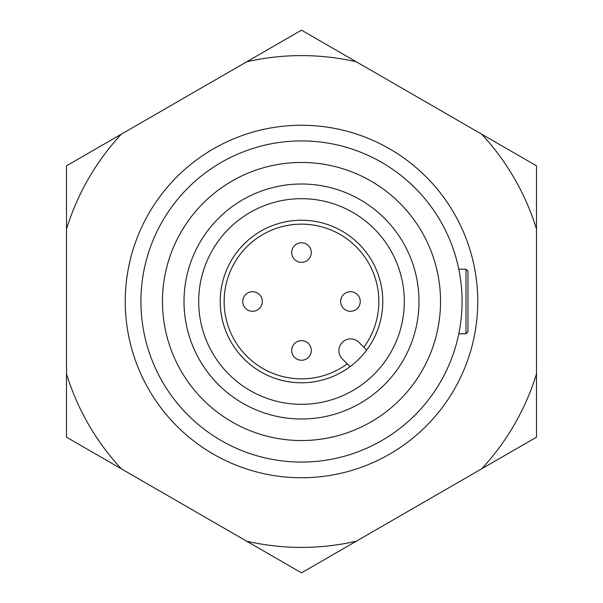 <?xml version="1.0" encoding="UTF-8"?>
<svg xmlns="http://www.w3.org/2000/svg" width="603" height="603" viewBox="0 0 603 603"><rect width="100%" height="100%" fill="white"/><g stroke="black" fill="none" stroke-linecap="round" stroke-linejoin="round"><path stroke-width="0.9" d="M467.958 301.5L467.958 331.854L465.998 333.813L465.998 269.187L467.958 271.146L467.958 301.5L467.958 282.897M467.958 331.854L467.958 320.103M360.247 301.5A9.791 9.791 0 0 1 350.456 311.291A9.791 9.791 0 0 1 340.665 301.5A9.791 9.791 0 0 1 350.456 291.709A9.791 9.791 0 0 1 360.247 301.5A9.791 9.791 0 0 0 350.456 291.709A9.791 9.791 0 0 0 340.665 301.5M301.5 242.753A9.791 9.791 0 0 1 311.291 252.544A9.791 9.791 0 0 1 301.5 262.335A9.791 9.791 0 0 1 291.709 252.544A9.791 9.791 0 0 1 301.5 242.753A9.791 9.791 0 0 0 291.709 252.544A9.791 9.791 0 0 0 301.5 262.335M242.753 301.5A9.791 9.791 0 0 1 252.544 291.709A9.791 9.791 0 0 1 262.335 301.5A9.791 9.791 0 0 1 252.544 311.291A9.791 9.791 0 0 1 242.753 301.5A9.791 9.791 0 0 0 252.544 311.291A9.791 9.791 0 0 0 262.335 301.5M301.5 360.247A9.791 9.791 0 0 1 291.709 350.456A9.791 9.791 0 0 1 301.5 340.665A9.791 9.791 0 0 1 311.291 350.456A9.791 9.791 0 0 1 301.5 360.247A9.791 9.791 0 0 0 311.291 350.456A9.791 9.791 0 0 0 301.5 340.665M363.873 347.253A77.35 77.35 0 0 0 301.5 224.15A77.35 77.35 0 0 0 224.15 301.5A77.35 77.35 0 0 0 347.253 363.873M301.5 220.231A81.269 81.269 0 0 0 220.231 301.5A81.269 81.269 0 0 0 301.5 382.769A81.269 81.269 0 0 0 382.769 301.5A81.269 81.269 0 0 0 301.5 220.231M301.5 162.463A139.037 139.037 0 0 1 440.537 301.5A139.037 139.037 0 0 1 301.5 440.537A139.037 139.037 0 0 1 162.463 301.5A139.037 139.037 0 0 1 301.5 162.463A139.037 139.037 0 0 0 162.463 301.5A139.037 139.037 0 0 0 301.5 440.537M301.5 125.251A176.249 176.249 0 0 1 477.749 301.5A176.249 176.249 0 0 1 301.5 477.749A176.249 176.249 0 0 1 125.251 301.5A176.249 176.249 0 0 1 301.5 125.251M301.5 140.921A160.579 160.579 0 0 1 462.079 301.5A160.579 160.579 0 0 1 301.5 462.079A160.579 160.579 0 0 1 140.921 301.5A160.579 160.579 0 0 1 301.5 140.921M301.5 184.005A117.495 117.495 0 0 1 418.995 301.5A117.495 117.495 0 0 1 301.5 418.995A117.495 117.495 0 0 1 184.005 301.5A117.495 117.495 0 0 1 301.5 184.005M301.5 198.689A102.812 102.812 0 0 1 404.312 301.5A102.812 102.812 0 0 1 301.5 404.312A102.812 102.812 0 0 1 198.689 301.5A102.812 102.812 0 0 1 301.5 198.689M350.057 366.669L342.346 358.966A11.751 11.751 0 0 1 342.346 342.346A11.751 11.751 0 0 1 358.966 342.346L366.669 350.057M536.497 437.175L481.684 468.817L536.497 437.175L536.497 373.89A245.896 245.896 0 0 1 481.684 468.817L356.313 541.208A245.896 245.896 0 0 1 246.687 541.208L301.5 572.85L356.313 541.208M66.503 165.825L121.316 134.183L66.503 165.825L66.503 229.11A245.896 245.896 0 0 1 121.316 134.183L246.687 61.792A245.896 245.896 0 0 1 356.313 61.792L301.5 30.15L246.687 61.792M301.5 30.15L481.684 134.183A245.896 245.896 0 0 1 536.497 229.11L536.497 373.89M301.5 572.85L121.316 468.817A245.896 245.896 0 0 1 66.503 373.89L66.503 229.11M66.503 373.89L66.503 437.175L121.316 468.817M536.497 229.11L536.497 165.825L481.684 134.183M465.998 333.813L458.793 333.813M465.998 269.187L458.793 269.187"/></g></svg>
